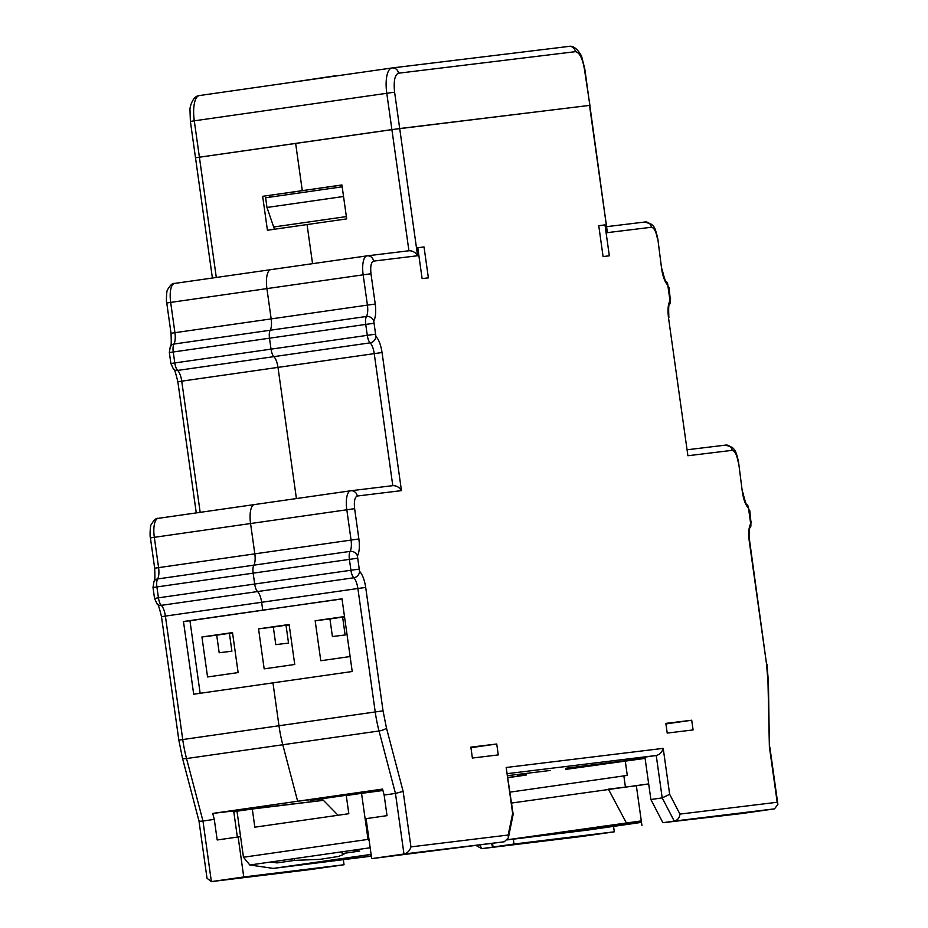 <?xml version="1.0" encoding="UTF-8"?>
<svg xmlns="http://www.w3.org/2000/svg" width="928" height="928" viewBox="0 0 928 928"><rect width="100%" height="100%" fill="white"/><g stroke="black" fill="none" stroke-linecap="round" stroke-linejoin="round"><path stroke-width="1.39" d="M392.231 67.941L568.876 46.412A6.113 5.719 83.1 0 1 575.383 51.666C579.455 52.339 582.459 58.139 584.408 69.043L589.918 105.363L399.713 128.528L195.901 157.725M269.92 197.154L269.677 195.402M343.615 197.084L342.177 186.806M274.433 229.239L266.986 207.466L265.617 197.78L342.049 186.83M346.364 216.584L274.108 226.931M266.986 207.466L343.418 196.516M198.975 820.955L182.398 757.932A6.113 1.763 -14.7 0 0 186.54 758.547L282.785 744.755L297.644 801.247L212.721 813.415L214.287 819.378L202.965 821.002L186.54 758.547A61.178 21.727 81.8 0 1 182.735 739.523L165.393 616.076A12.238 4.35 81.8 0 0 161.298 605.346L257.543 591.554A8.561 3.039 -98.2 0 1 254.678 584.037L253.147 573.121A8.561 3.039 -98.2 0 1 253.831 565.175A12.238 4.35 81.8 0 0 254.817 553.819A12.238 4.35 -98.2 0 1 253.831 565.175L157.598 578.956A12.238 4.35 81.8 0 0 158.584 567.611L154.326 537.312L250.56 523.531L254.817 553.819L250.56 523.531A18.351 6.519 -98.2 0 1 254.434 504.577A18.351 6.519 -98.2 0 1 254.481 504.565A18.351 6.519 81.8 0 0 254.434 504.577A18.351 6.519 81.8 0 0 250.56 523.531L354.624 508.672C353.881 501.329 354.751 497.118 357.234 496.028A6.113 5.719 -96.9 0 0 350.726 490.784A18.351 6.519 -98.2 0 0 350.68 490.784A18.351 6.519 -98.2 0 0 346.805 509.739L351.062 540.038A12.238 4.35 -98.2 0 1 350.076 551.383L253.831 565.175A8.561 3.039 -98.2 0 0 253.147 573.121L254.678 584.037L158.433 597.829A8.561 3.039 81.8 0 0 161.298 605.346A6.113 5.197 -45.8 0 1 157.145 604.093C157.76 602.98 159.21 607.167 161.484 616.656L261.638 602.284L262.74 610.16L183.477 621.516L193.697 694.214L272.96 682.857L278.98 725.742A61.178 21.727 81.8 0 0 282.785 744.755A61.178 21.727 -98.2 0 1 278.98 725.742L272.96 682.857L352.222 671.512L342.003 598.804L189.95 620.728L200.146 693.286M199.323 820.572C198.464 821.268 199.682 821.408 202.965 821.002L211.364 881.6L207.025 878.271L198.975 820.967M311.553 869.397L211.48 881.588L243.751 876.96L344.044 864.745L311.773 869.362M476.586 845.756L481.748 848.656L479.985 845.269M581.821 836.464L481.748 848.656L514.019 844.028L614.313 831.813L582.042 836.43M212.396 278.017L195.495 157.76L295.649 143.388L302.284 190.646L262.659 196.318L267.426 230.248L307.052 224.564L312.55 263.668L307.052 224.564L346.689 218.892L341.922 184.962L302.284 190.646L341.933 185.055M170.334 346.341L169.348 352.582L173.246 351.99A8.561 3.039 81.8 0 1 173.942 344.044A12.238 4.35 81.8 0 0 174.928 332.688L171.019 333.28C171.46 342.85 171.228 347.2 170.334 346.341A6.113 5.232 30.6 0 1 173.942 344.044L270.187 330.252A12.238 4.35 81.8 0 0 271.173 318.907L266.916 288.608L271.173 318.907A12.238 4.35 -98.2 0 1 270.187 330.252A8.561 3.039 81.8 0 0 269.491 338.198L271.034 349.125L269.491 338.198L365.736 324.417A8.561 3.039 -98.2 0 1 366.432 316.471L270.187 330.252A8.561 3.039 81.8 0 0 269.491 338.198L173.246 351.99L174.789 362.918A8.561 3.039 81.8 0 0 177.642 370.423L273.888 356.642A8.561 3.039 -98.2 0 1 271.034 349.125A8.561 3.039 81.8 0 0 273.888 356.642A12.238 4.35 -98.2 0 1 277.982 367.372L296.415 498.556L277.982 367.372A12.238 4.35 81.8 0 0 273.888 356.642L370.133 342.85A12.238 4.35 -98.2 0 1 374.228 353.58L392.788 485.657L350.946 490.75M214.287 819.378L217.187 839.979L238.136 836.975L243.751 876.96M322.422 800.458L212.721 813.415M518.659 776.133L507.987 777.432M526.025 773.94L517.627 775.147L526.048 774.114M507.732 775.646L550.466 770.437L507.732 775.646M382.846 790.157L297.644 801.247L343.65 795.644L310.822 800.342L322.086 798.973L338.082 815.26M491.306 843.645L493.07 847.032L492.571 843.471M614.313 831.813L613.547 826.372M262.659 196.318L306.6 190.112L302.284 190.646L295.649 143.388L391.894 129.595L408.923 250.769L367.291 255.838M370.98 273.748L375.237 304.048L367.418 305.115L363.161 274.827L266.916 288.608A18.351 6.519 -98.2 0 1 270.779 269.654A18.351 6.519 -98.2 0 1 270.825 269.654A18.351 6.519 -98.2 0 1 270.825 269.654L174.534 283.446A18.351 6.519 81.8 0 0 170.671 302.4L266.916 288.608A18.351 6.519 -98.2 0 1 270.779 269.654L367.024 255.873A18.351 6.519 -98.2 0 1 367.07 255.861A6.113 5.719 -96.9 0 1 367.186 255.85L367.024 255.873A18.351 6.519 -98.2 0 0 363.161 274.827L370.98 273.748C370.226 266.417 371.096 262.195 373.59 261.116A6.113 5.719 -96.9 0 0 367.186 255.85L408.923 250.769C412.519 250.641 415.419 252.312 417.588 255.745L373.59 261.116M359.565 571.323A6.113 5.197 134.2 0 1 353.788 577.773L257.543 591.554A12.238 4.35 -98.2 0 1 261.638 602.284A12.238 4.35 81.8 0 0 257.543 591.554A8.561 3.039 -98.2 0 1 254.678 584.037L350.923 570.256L349.392 559.329A8.561 3.039 -98.2 0 1 350.076 551.383A6.113 5.232 -149.4 0 1 357.408 555.988L359.565 571.323C362.465 574.478 364.507 579.838 365.702 587.424L383.044 710.871L386.466 727.993L403.135 791.375L395.456 793.428L403.97 854.015L504.264 841.789L508.335 837.961L513.161 814.297L506.178 767.491L663.207 748.362C662.058 752.225 659.738 754.603 656.235 755.496L662.198 797.894L674.238 821.083L774.532 808.856L777.884 804.367L769.834 747.075M183.477 621.516L189.95 620.728M344.044 864.745L343.36 859.862M240.584 836.685L238.136 836.975M513.323 839.144L514.019 844.028M269.549 195.425L269.793 197.177M273.899 226.374L274.305 229.262M663.207 748.362L669.668 794.322L679.934 814.1L777.188 802.256L769.382 746.75L767.978 681.512L766.551 664.146L749.198 540.699C748.258 533.078 748.745 527.406 750.682 523.67L748.525 508.335C745.625 505.18 743.583 499.821 742.388 492.234L738.526 461.9C735.254 447.632 734.199 450.208 732.482 447.47L725.719 445.092L687.462 449.744L725.603 445.104A6.113 5.719 83.1 0 1 732.111 450.347L687.903 455.741L668.485 317.608C667.534 309.998 668.032 304.314 669.97 300.579L667.812 285.244C664.912 282.1 662.859 276.73 661.676 269.143L657.813 238.809C654.542 224.541 653.486 227.116 651.758 224.379L644.995 222.001L606.958 226.629L644.89 222.012A6.113 5.719 83.1 0 1 651.398 227.256L607.399 232.626L589.524 105.398L391.894 129.595L386.779 93.252A24.476 8.688 -98.2 0 1 391.941 67.976A24.476 8.688 -98.2 0 1 391.999 67.964A6.113 5.719 83.1 0 1 398.518 73.208L575.383 51.666M604.998 224.901L609.336 255.803L603.084 256.557L598.746 225.666L604.998 224.901L598.757 225.794M422.112 278.609L417.774 247.718L424.026 246.952L428.376 277.855L422.112 278.609M472.387 758.048L470.856 747.144L496.735 744.001L498.266 754.905L472.387 758.048M667.209 733.085L665.84 723.388L691.72 720.232L693.088 729.93L667.209 733.085M687.903 455.741L668.485 317.608M769.382 746.75L768.43 682.184A6.113 1.844 -1.2 0 0 767.978 681.512M777.188 802.256L777.884 804.367M679.934 814.1C679.551 817.87 677.649 820.201 674.238 821.083L662.905 822.707L650.876 799.518L662.198 797.894L669.668 794.322M403.135 791.375L410.942 846.881L508.184 835.026L512.639 813.45L513.161 814.297M508.184 835.026L508.335 837.961M410.942 846.881C409.793 850.744 407.462 853.122 403.97 854.015L371.699 858.632L366.084 818.647L387.022 815.654L384.134 795.052L395.456 793.428L379.03 730.974A61.178 21.727 -98.2 0 1 375.225 711.95L178.837 740.115L161.484 616.656M375.237 304.048C376.176 311.657 375.689 317.33 373.752 321.076L375.91 336.412C378.81 339.555 380.851 344.926 382.046 352.512L401.453 490.634C399.284 487.2 396.395 485.53 392.788 485.657L350.842 490.761L158.189 518.358A18.351 6.519 81.8 0 0 154.326 537.312L150.417 537.904C149.756 537.347 150.139 524.958 151.241 524.622C153.944 519.993 156.252 517.905 158.189 518.358A18.351 6.519 81.8 0 1 158.236 518.358L254.388 504.577M607.399 232.626L584.802 69.008L581.984 57.768C581.647 55.077 575.267 44.764 568.98 46.4L392.115 67.953L199.45 95.549A24.476 8.688 81.8 0 0 194.288 120.826L394.597 92.174C393.472 81.165 394.771 74.843 398.518 73.208M417.797 247.846L424.026 246.952M470.925 747.69L479.753 746.425L470.902 747.504M479.753 746.425L496.735 744.001M691.72 720.232L665.921 723.933M662.905 822.707L742.261 813.485L774.532 808.856M650.876 799.518L644.914 757.109L656.235 755.496L507.442 773.627M386.466 727.993A6.113 1.763 165.3 0 1 379.03 730.974L282.785 744.755L297.644 801.247L382.556 789.078L384.134 795.052M645.076 758.211L565.651 768.268M371.699 858.632L504.264 841.789M342.014 598.943L262.74 610.16L261.638 602.284L357.883 588.503L375.225 711.95L383.044 710.871M641.967 825.7L636.341 785.714L648.684 783.951M645.099 758.373L565.802 769.382M597.446 826.918L597.678 828.542L520.028 838.007L641.329 821.21M641.48 822.266L597.678 828.542M508.01 777.652L526.176 775.054L525.944 773.43M507.512 839.863L586.995 830.177L641.492 822.37M641.283 820.897L507.604 839.724M510.052 792.129L627.293 775.402L625.252 760.867M572.286 767.317L572.704 768.396M603.768 826.013L606.17 827.324M626.272 822.718L608.397 789.16L636.353 785.749M648.684 783.893L511.583 803.033M605.891 762.978L605.822 763.651M625.379 786.724L623.848 775.82M252.288 809.007L237 811.2L243.472 857.24L368.022 839.399L361.549 793.359L346.272 795.551L348.824 813.717L254.84 827.184L252.288 809.007L323.431 800.342M371.339 856.115L293.155 865.65L371.119 854.479M361.549 793.359L382.939 790.505M370.806 856.184L370.574 854.56M371.107 854.386L273.261 868.399L371.351 856.173M341.898 851.811L342.154 853.586L343.94 854.294L338.395 856.474L320.137 859.328L294.594 860.395L294.35 858.632M294.594 860.395L277.043 862.912L270.779 862.008L353.429 850.164L359.704 851.069L342.154 853.586M366.084 818.67L365.133 818.798L366.084 818.682M243.472 857.24L249.829 865L273.261 868.399M370.168 847.763L353.429 850.164M270.779 862.008L249.829 865M368.022 839.399L369.193 840.838M237.359 837.091L233.821 811.954L237 811.2M277.043 862.912L276.799 861.138M289.211 625.078L286.056 625.518L288.527 643.081L275.79 644.635L273.319 627.061L289.165 624.753M344.578 617.143L342.664 617.41L345.135 634.972L332.41 636.527L329.939 618.953L344.532 616.818M232.592 633.186L229.436 633.627L231.907 651.189L219.182 652.744L216.711 635.181L232.545 632.861M238.125 672.58L232.51 632.594L201.933 636.979L207.559 676.964L238.125 672.58M294.744 664.471L289.118 624.486L258.552 628.871L264.167 668.856L294.744 664.471M344.497 616.552L315.16 620.762L320.786 660.736L350.111 656.537M201.933 636.979L216.711 635.181M229.436 633.627L232.603 633.244M258.552 628.871L273.319 627.061M286.056 625.518L289.211 625.136M342.664 617.41L344.578 617.178M315.16 620.762L329.939 618.953M391.871 67.988L199.508 95.538A24.476 8.688 81.8 0 0 199.45 95.549C192.467 95.828 189.544 107.961 189.996 110.096L190.391 121.417L194.288 120.826L216.305 277.46M417.588 255.745L394.597 92.174M171.019 333.28L166.762 302.992L170.671 302.4L174.928 332.688L367.418 305.115A12.238 4.35 -98.2 0 1 366.432 316.471A6.113 5.232 -149.4 0 1 373.752 321.076M169.348 352.582L170.88 363.498L367.279 335.344L365.736 324.417L373.555 323.338M170.88 363.498L173.49 369.182A6.113 5.197 -45.8 0 0 177.642 370.423A12.238 4.35 81.8 0 1 181.737 381.153L382.046 352.512M173.49 369.182C174.104 368.056 175.554 372.256 177.84 381.744L181.737 381.153L200.17 512.349M150.417 537.904L154.674 568.191L358.881 538.959C359.832 546.569 359.333 552.253 357.408 555.988M154.674 568.191C155.104 577.761 154.883 582.111 153.99 581.264A6.113 5.232 30.6 0 1 157.598 578.956A8.561 3.039 81.8 0 0 156.902 586.902L158.433 597.829L154.535 598.421L153.004 587.494L357.21 558.262M323.269 800.18L322.399 800.284L323.269 800.18M270.732 269.665L174.58 283.434A18.351 6.519 81.8 0 0 174.534 283.446C172.608 282.982 170.288 285.07 167.585 289.698C166.495 290.046 166.1 302.435 166.762 302.992M651.398 227.256C654.112 227.708 656.119 231.582 657.418 238.856M401.453 490.634L357.234 496.028M354.624 508.672L358.881 538.959M512.639 813.45L506.178 767.491M732.111 450.347C734.825 450.799 736.832 454.662 738.131 461.935M661.676 269.143L657.813 238.809M667.812 285.244A6.113 5.197 -45.8 0 0 666.42 281.671L668.624 287.39M670.167 298.317L669.018 287.344M669.97 300.579A6.113 5.232 30.6 0 1 669.575 304.5C668.682 303.653 668.45 308.015 668.879 317.573M742.388 492.234L738.526 461.9M748.525 508.335A6.113 5.197 -45.8 0 0 747.133 504.762L749.337 510.481M750.88 521.397L749.743 510.435M750.682 523.67A6.113 5.232 30.6 0 1 750.288 527.591C749.395 526.744 749.163 531.094 749.592 540.653L749.198 540.699M766.551 664.146L749.592 540.653M365.702 587.424L357.883 588.503A12.238 4.35 -98.2 0 0 353.788 577.773A8.561 3.039 -98.2 0 1 350.923 570.256L358.742 569.177M375.91 336.412A6.113 5.197 134.2 0 1 370.133 342.85A8.561 3.039 -98.2 0 1 367.279 335.344L375.098 334.266M350.633 490.796L254.481 504.565M366.978 255.873L270.825 269.654M348.487 74.194L302.644 80.724M195.495 157.76L190.391 121.417M196.272 512.906L177.84 381.744M153.99 581.264L153.004 587.494M154.535 598.421L157.145 604.093M178.837 740.115L182.398 757.932M311.669 869.374L211.364 881.6M581.926 836.453L481.632 848.668M662.07 269.097C664.378 278.644 665.828 282.843 666.42 281.671M670.561 298.271L669.575 304.5M742.783 492.188C745.091 501.735 746.541 505.922 747.133 504.762M751.274 521.362L750.288 527.591M766.946 664.112L768.43 682.184M335.843 75.725L289.501 82.65"/></g></svg>
